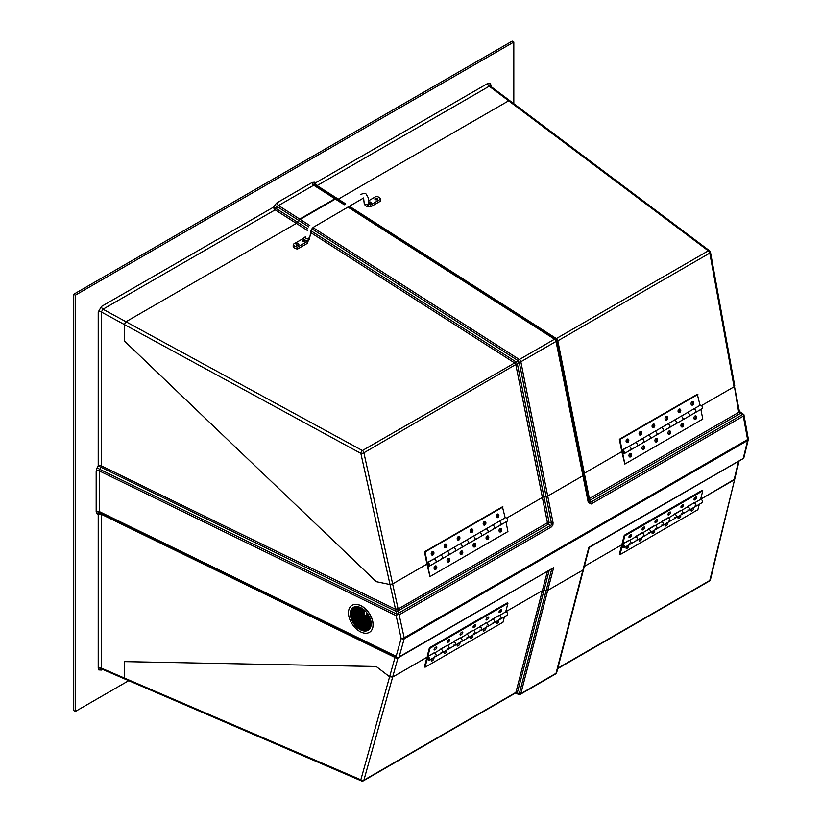 <?xml version="1.0" encoding="UTF-8"?>
<svg xmlns="http://www.w3.org/2000/svg" width="822" height="822" viewBox="0 0 822 822"><rect width="100%" height="100%" fill="white"/><g stroke="black" fill="none" stroke-linecap="round" stroke-linejoin="round"><path stroke-width="1.23" d="M124.913 679.106L124.358 678.027L360.837 779.801A2.302 1.274 -66.7 0 0 361.413 780.9L101.548 668.954A2.302 1.829 141 0 0 98.722 669.899L98.219 668.183A2.302 1.325 180 0 1 101.322 668.111L124.358 678.027L124.358 661.607L376.229 666.519L389.577 676.742L392.639 677.071L426.947 657.261L392.639 677.071L389.577 676.742L376.229 666.519L124.358 661.607L124.358 678.027L124.913 679.106L125.982 678.951M101.548 668.954L101.322 514.264A2.302 1.212 116 0 0 100.89 513.236L396.07 657.148A2.302 2.189 111.1 0 0 396.286 657.251A2.302 2.24 -71.1 0 1 395.988 657.117L395.063 657.251A2.302 1.757 -171 0 0 397.416 657.682M551.757 524.672L552.877 525.207L553.062 522.73A2.302 0.945 168.7 0 1 551.459 523.265L551.757 524.672L550.596 525.381L548.202 524.354L397.951 610.921A2.302 0.904 166.8 0 0 395.988 611.342L360.837 453.374A2.302 0.976 -12.4 0 0 363.899 452.788L392.639 583.918L426.947 564.108L429.978 576.571L427.512 564.262A1.151 0.668 60 0 1 429.002 564.426A1.151 0.668 60 0 1 428.149 565.32L428.046 565.926A1.973 1.141 -120 0 0 428.652 566.245A1.973 1.141 -120 0 0 429.279 566.194A1.973 1.141 -120 0 0 429.505 564.385A1.973 1.141 -120 0 0 427.943 562.721A1.973 1.141 -120 0 0 427.306 562.772A1.973 1.141 -120 0 0 426.947 564.108L392.639 583.918L389.577 584.452L376.229 581.668L389.577 584.452L392.639 583.918L398.012 608.424A2.302 0.976 167.6 0 1 394.961 608.999L101.322 465.838A2.302 1.325 0 0 0 98.219 465.91L98.219 312.072A2.302 1.325 0 0 1 101.322 312L102.997 309.216A2.302 1.325 60 0 1 101.455 306.462L98.219 312.072M490.436 83.618L490.95 85.324A2.302 1.325 0 0 0 490.313 86.033A2.302 1.829 -39 0 1 490.282 85.991L490.282 85.991A2.302 1.829 -39 0 1 490.436 83.618L487.703 83.464A2.302 1.325 -120 0 0 489.234 86.228L490.272 86.269M312.987 227.571L519.36 359.512L554.552 339.188A2.302 1.325 60 0 1 556.032 341.449A2.302 0.945 168.7 0 0 556.72 340.657A2.302 2.281 -70.1 0 0 555.672 339.065L555.908 339.147A2.302 2.281 109.9 0 1 556.956 340.74L583.61 474.952A2.302 0.945 168.7 0 1 582.921 475.733L547.719 496.056A2.302 0.945 168.7 0 1 546.116 496.591L519.237 362.297A2.302 0.945 -11.3 0 0 520.84 361.762L547.719 496.056A2.302 0.945 168.7 0 1 546.116 496.591L543.989 496.93L546.116 496.591L551.459 523.265L549.055 522.237A2.302 0.945 -11.3 0 0 547.452 522.771L542.386 497.464A2.302 0.945 168.7 0 1 543.989 496.93L549.055 522.237L548.202 524.354A2.302 1.325 60 0 1 547.452 522.771L398.105 608.999A2.302 0.801 173.8 0 1 395.063 609.318M310.963 230.776L516.257 362.04L362.41 450.538A2.302 1.141 118.6 0 0 360.837 453.374L124.358 324.546L124.358 340.955L376.229 581.668L124.358 340.955L124.358 324.546L125.982 321.741L362.41 450.538A2.302 1.325 60 0 1 363.899 452.788L517.305 363.632L543.989 496.93A2.302 0.945 168.7 0 0 542.386 497.464L515.877 365.04A2.302 1.325 60 0 0 514.387 362.79L310.613 232.503M506.599 518.127L542.386 497.464L506.599 518.127M739.297 411.082A2.302 1.089 163.2 0 1 739.368 411.236A2.302 1.089 163.2 0 1 738.742 412.336L740.406 413.384L590.145 500.136L590.381 502.406L588.942 501.626L583.641 474.037A2.302 0.945 168.7 0 1 584.329 473.246L621.822 451.607L624.843 464.07L622.388 451.761A1.151 0.668 60 0 1 623.877 451.915A1.151 0.668 60 0 1 623.025 452.809L622.922 453.415A1.973 1.141 -120 0 0 623.518 453.734A1.973 1.141 -120 0 0 624.155 453.682A1.973 1.141 -120 0 0 624.381 451.874A1.973 1.141 -120 0 0 622.819 450.209A1.973 1.141 -120 0 0 622.182 450.261A1.973 1.141 -120 0 0 621.822 451.607L584.329 473.246L589.395 498.553A2.302 0.945 -11.3 0 0 588.706 499.344L583.641 474.037A2.302 0.945 168.7 0 1 584.329 473.246L557.819 340.832L556.956 340.74L583.61 474.952A2.302 0.945 168.7 0 1 582.921 475.733L556.032 341.449L520.84 361.762A2.302 1.325 60 0 0 519.36 359.512A2.302 1.254 122.6 0 0 518.179 360.704A2.302 0.617 55.3 0 0 519.237 362.297L517.305 363.632A2.302 0.617 55.3 0 1 516.257 362.04L518.179 360.704L311.898 228.814M740.221 412.192L743.705 414.843L742.389 414.648L590.381 502.406A2.302 1.325 60 0 1 591.131 503.989L588.254 502.406A2.302 0.945 168.7 0 0 588.942 501.626L588.706 499.344A2.302 1.151 -6 0 0 590.145 500.136A2.302 1.325 -120 0 1 589.395 498.553L738.742 412.336L738.608 411.781A2.302 0.914 169.7 0 0 739.297 410.938L734.252 385.456L734.077 386.792L701.474 405.616L734.077 386.792L709.797 253.084L557.819 340.832A2.302 1.325 60 0 0 556.34 338.572L708.317 250.823A2.302 1.325 60 0 1 709.797 253.084A2.302 0.914 169.7 0 0 710.485 252.241A2.302 2.302 0 0 0 709.612 250.813L509.876 100.746L510.277 101.743M709.612 250.813A2.302 1.356 -53.1 0 0 708.317 250.823L508.654 100.808L338.284 199.171L336.064 198.657L344.983 204.359M344.284 204.76L334.914 198.77L299.722 219.084L309.843 225.557M308.887 226.893L298.571 220.296L296.341 223.379L125.982 321.741L124.358 324.546L101.322 312L101.322 465.838A2.302 1.212 116 0 1 100.89 467.461L99.801 469.331L97.13 467.78L96.174 470.985L96.174 511.623L97.13 513.719A2.302 1.87 -60.2 0 1 99.801 512.62L99.287 511.551L396.153 656.295L401.136 638.406L396.153 615.657L397.314 614.681L395.988 611.342L98.219 465.91L97.13 467.78M509.876 100.746L508.654 100.808L509.876 100.746L490.395 86.105M345.035 204.329L314.888 185.114A2.302 1.87 120.1 0 1 314.477 182.227L315.556 182.854A2.302 1.325 -120 0 0 317.087 185.608L489.234 86.228L508.654 100.808L338.284 199.171L337.143 199.284L314.888 185.114L313.716 185.217L334.914 198.77L336.064 198.657L298.571 220.296L299.722 219.084L278.524 205.531L277.394 206.764L274.692 205.202L273.613 207.072L101.455 306.462M128.633 680.708L75.347 711.472L75.347 295.18L513.812 42.035L513.812 103.706M742.389 458.964L588.84 547.339L582.921 570.078L547.719 590.391A2.302 1.613 -165.4 0 1 546.116 590.658A2.302 1.613 14.6 0 0 547.719 590.391L520.84 693.645L556.032 673.321L582.921 570.078A2.302 1.613 14.6 0 0 583.569 569.276A2.302 1.613 -165.4 0 1 582.921 570.078L547.719 590.391L553.648 567.653L398.29 657.713M556.72 672.262A2.302 1.613 -165.4 0 1 556.689 672.519L583.569 569.276A2.302 1.613 14.6 0 0 583.61 569.009A2.302 1.613 -165.4 0 1 583.569 569.276L589.251 547.462L584.329 566.399L621.822 544.76L584.329 566.399A2.302 1.613 -165.4 0 1 584.329 566.399A2.302 1.613 14.6 0 0 584.319 566.409L557.809 668.214L709.797 580.466L734.734 479.123L700.591 499.283L734.077 479.945L738.588 461.245M549.127 570.622L543.989 590.36L546.116 590.658L543.989 590.36A2.302 1.613 14.6 0 0 542.386 590.617A2.302 1.613 -165.4 0 1 543.989 590.36L517.305 692.843L519.237 693.902A2.302 0.976 118.9 0 1 518.179 694.282L516.257 693.223A2.302 0.976 -61.1 0 0 517.305 692.843L515.877 692.422L542.386 590.617L505.715 611.794L542.386 590.617L547.318 571.67M75.347 711.472L73.723 710.537L73.723 294.245L512.188 41.1L513.812 42.035M73.723 294.245L75.347 295.18M739.297 410.938L740.54 412.408L738.906 410.805M740.54 412.408L740.211 413.322M740.828 412.593L740.406 413.384L742.389 414.648M743.705 414.843L743.335 416.117L591.131 503.989M743.54 414.329L739.636 411.668L743.889 414.586L748.277 438.722A2.302 0.914 169.7 0 1 747.588 439.565L743.335 416.117M589.23 547.473L743.345 458.501L743.889 457.546L743.705 458.275M398.012 608.424L397.951 610.921M552.877 525.207L551.346 526.953A2.302 1.325 -120 0 0 550.596 525.381L398.588 613.14L397.314 614.681M743.335 458.142L747.588 440.51A2.302 1.644 13.6 0 0 748.246 439.667L748.246 439.667A2.302 1.644 13.6 0 0 748.226 439.01M398.588 613.14L397.94 611.106A2.302 0.966 162.2 0 0 396.07 611.64M551.346 526.953L399.153 614.825L398.156 614.342M399.153 614.825L404.188 637.821A2.302 0.976 167.6 0 1 401.136 638.406A2.302 1.593 -164.4 0 0 404.188 638.776L399.153 656.85L553.648 567.653M98.219 668.183L98.219 514.346A2.302 1.325 180 0 1 101.322 514.264L394.961 657.436A2.302 1.593 15.6 0 0 398.012 657.806L363.899 780.17L515.877 692.422A2.302 1.325 -120 0 1 515.456 693.038L363.468 780.777A2.302 1.325 -120 0 0 363.899 780.17A2.302 1.593 15.6 0 1 360.837 779.801L395.063 657.251M102.483 669.457L101.455 670.043A2.302 1.325 60 0 1 101.753 669.139M396.153 615.657L99.287 470.903L99.801 469.331L396.882 614.178M396.07 657.148L398.156 657.775L399.153 656.85M97.13 513.719L98.219 514.346A2.302 1.87 119.8 0 1 100.89 513.236L396.882 657.466L396.153 656.295M348.641 206.63L555.908 339.147L556.34 338.572L349.34 206.23M307.274 230.365L275.144 209.826A2.302 1.325 60 0 1 273.613 207.072L276.315 208.634L277.394 206.764L298.571 220.296L296.341 223.379L125.982 321.741L102.997 309.216L275.144 209.826A2.302 1.254 122.6 0 0 276.315 208.634L307.849 228.793M734.252 385.456L738.608 411.781M553.062 522.73L547.719 496.056L582.921 475.733L588.254 502.406M709.376 581.072A2.302 2.302 0 0 0 710.465 579.623L710.465 579.623A2.302 1.644 -166.4 0 1 709.797 580.466A2.302 1.325 -120 0 1 709.376 581.072L557.696 668.646M555.61 673.937A2.302 2.302 0 0 0 556.689 672.519L556.689 672.519A2.302 1.613 -165.4 0 1 556.032 673.321A2.302 1.325 -120 0 1 555.61 673.937L520.418 694.251A2.302 1.325 -120 0 0 520.84 693.645A2.302 1.613 14.6 0 1 519.237 693.902L551.716 569.132M516.124 693.152L515.589 692.936M360.211 624.217L360.221 629.683A13.645 8.508 -124.4 0 0 360.396 629.775L360.396 629.775A13.645 8.508 -124.4 0 0 360.57 629.868A13.645 8.508 -124.4 0 0 360.745 629.95L360.745 624.473L360.745 629.95A13.645 8.508 -124.4 0 0 360.92 630.032A13.645 8.508 -124.4 0 0 361.094 630.114A13.645 8.508 -124.4 0 0 361.269 630.197A13.645 8.508 -124.4 0 0 361.444 630.269A13.645 8.508 -124.4 0 0 361.629 630.34A13.645 8.508 -124.4 0 0 361.803 630.412A13.645 8.508 -124.4 0 0 361.978 630.474A13.645 8.508 -124.4 0 0 362.153 630.536A13.645 8.508 -124.4 0 0 362.327 630.597A13.645 8.508 -124.4 0 0 362.502 630.649A13.645 8.508 -124.4 0 0 362.677 630.7A13.645 8.508 -124.4 0 0 362.851 630.751A13.645 8.508 -124.4 0 0 363.026 630.793A13.645 8.508 -124.4 0 0 363.201 630.834A13.645 8.508 -124.4 0 0 363.375 630.875A13.645 8.508 -124.4 0 0 363.55 630.906A13.645 8.508 -124.4 0 0 363.725 630.936A13.645 8.508 -124.4 0 0 363.91 630.967A13.645 8.508 -124.4 0 0 364.084 630.988A13.645 8.508 -124.4 0 0 364.259 631.008A13.645 8.508 -124.4 0 0 364.434 631.029A13.645 8.508 -124.4 0 0 364.608 631.039A13.645 8.508 -124.4 0 0 364.783 631.049A13.645 8.508 -124.4 0 0 364.958 631.06A13.645 8.508 -124.4 0 0 365.132 631.06A13.645 8.508 -124.4 0 0 365.307 631.049A13.645 8.508 -124.4 0 0 365.482 631.049A13.645 8.508 -124.4 0 0 365.656 631.029A13.645 8.508 -124.4 0 0 365.831 631.019A13.645 8.508 -124.4 0 0 366.006 630.998A13.645 8.508 -124.4 0 0 366.191 630.967A13.645 8.508 -124.4 0 0 366.365 630.936A13.645 8.508 -124.4 0 0 366.54 630.895A13.645 8.508 -124.4 0 0 366.715 630.854A13.645 8.508 -124.4 0 0 366.889 630.803A13.645 8.508 -124.4 0 0 367.064 630.751A13.645 8.508 -124.4 0 0 367.239 630.69A13.645 8.508 -124.4 0 0 367.413 630.628A13.645 8.508 -124.4 0 0 367.588 630.556A13.645 8.508 -124.4 0 0 367.763 630.474A13.645 8.508 -124.4 0 0 367.937 630.382A13.645 8.508 -124.4 0 0 368.112 630.279A13.645 8.508 -124.4 0 0 368.287 630.176A13.645 8.508 -124.4 0 0 368.441 630.073A13.645 8.508 -124.4 0 0 368.646 629.929A13.645 8.508 -124.4 0 0 368.821 629.796A13.645 8.508 -124.4 0 0 368.996 629.642A13.645 8.508 -124.4 0 0 369.17 629.477A13.645 8.508 -124.4 0 0 369.345 629.303A13.645 8.508 -124.4 0 0 369.52 629.107A13.645 8.508 -124.4 0 0 369.695 628.892A13.645 8.508 -124.4 0 0 369.725 628.851L360.57 624.391L360.766 629.858M360.57 629.868L360.396 624.309L360.591 629.765M360.396 629.775L360.396 624.309L360.046 629.58A13.645 8.508 -124.4 0 0 360.221 629.683L360.416 629.673M360.046 629.58L360.046 624.134L359.872 629.488A13.645 8.508 -124.4 0 0 360.046 629.58L360.242 629.58M359.872 629.488L359.872 624.052L359.697 629.385A13.645 8.508 -124.4 0 0 359.872 629.488L360.067 629.488M359.697 629.385L359.697 623.96L359.522 629.272A13.645 8.508 -124.4 0 0 359.697 629.385L359.892 629.385M359.337 623.785L359.348 629.169A13.645 8.508 -124.4 0 0 359.522 629.272L359.717 629.282M359.522 629.272L359.522 623.877L359.163 629.056A13.645 8.508 -124.4 0 0 359.348 629.169L359.533 629.169M359.163 629.056L359.163 623.703L358.988 628.933A13.645 8.508 -124.4 0 0 359.163 629.056L359.358 629.056M358.988 628.933L358.988 623.621L358.813 628.82A13.645 8.508 -124.4 0 0 358.988 628.933L359.183 628.943M358.813 628.82L358.813 623.538L358.639 628.696A13.645 8.508 -124.4 0 0 358.813 628.82L359.009 628.83M358.639 628.696L358.639 623.446L358.464 628.573A13.645 8.508 -124.4 0 0 358.639 628.696L358.834 628.707M358.464 628.573L358.464 623.364L358.289 628.44A13.645 8.508 -124.4 0 0 358.464 628.573L358.659 628.583M358.104 623.189L358.115 628.306A13.645 8.508 -124.4 0 0 358.289 628.44L358.484 628.46M358.289 628.44L358.289 623.282L357.94 628.172A13.645 8.508 -124.4 0 0 358.115 628.306L358.31 628.327M357.94 628.172L357.94 623.107L357.765 628.029A13.645 8.508 -124.4 0 0 357.94 628.172L358.135 628.193M357.765 628.029L357.765 623.025L357.591 627.885A13.645 8.508 -124.4 0 0 357.765 628.029L357.96 628.059M357.591 627.885L357.591 622.932L357.416 627.741A13.645 8.508 -124.4 0 0 357.591 627.885L357.786 627.916M357.231 622.757L357.241 627.587A13.645 8.508 -124.4 0 0 357.416 627.741L357.611 627.772M357.416 627.741L357.416 622.85L357.067 627.433A13.645 8.508 -124.4 0 0 357.241 627.587L357.436 627.618M357.067 627.433L357.067 622.675L356.882 627.278A13.645 8.508 -124.4 0 0 357.067 627.433L357.251 627.463M356.882 627.278L356.882 622.593L356.707 627.114A13.645 8.508 -124.4 0 0 356.882 627.278L357.077 627.309M356.707 627.114L356.707 622.511L356.532 626.95A13.645 8.508 -124.4 0 0 356.707 627.114L356.902 627.155M356.532 626.95L356.532 622.418L356.358 626.775A13.645 8.508 -124.4 0 0 356.532 626.95L356.727 626.991M356.358 626.775L356.358 622.336L356.183 626.6A13.645 8.508 -124.4 0 0 356.358 626.775L356.553 626.816M356.183 626.6L356.183 622.254L356.008 626.426A13.645 8.508 -124.4 0 0 356.183 626.6L356.378 626.652M356.008 626.426L356.008 622.162L355.834 626.241A13.645 8.508 -124.4 0 0 356.008 626.426L356.203 626.477M355.834 626.241L355.834 622.079L355.659 626.056A13.645 8.508 -124.4 0 0 355.834 626.241L356.029 626.292M355.659 626.056L355.659 621.997L355.484 625.861A13.645 8.508 -124.4 0 0 355.659 626.056L355.854 626.107M355.484 625.861L355.484 621.915L355.31 625.665A13.645 8.508 -124.4 0 0 355.484 625.861L355.679 625.912M355.125 621.74L355.135 625.46A13.645 8.508 -124.4 0 0 355.31 625.665L355.505 625.717M355.31 625.665L355.31 621.822L354.96 625.254A13.645 8.508 -124.4 0 0 355.135 625.46L355.33 625.521M354.96 625.254L354.96 621.658L354.785 625.039A13.645 8.508 -124.4 0 0 354.96 625.254L355.155 625.316M354.785 625.039L354.785 621.566L354.601 624.823A13.645 8.508 -124.4 0 0 354.785 625.039L354.97 625.11M354.601 624.823L354.601 621.483L354.426 624.597A13.645 8.508 -124.4 0 0 354.601 624.823L354.796 624.895M354.426 624.597L354.426 621.401L354.251 624.36A13.645 8.508 -124.4 0 0 354.426 624.597L354.621 624.669M354.251 624.36L354.251 621.309L354.077 624.124A13.645 8.508 -124.4 0 0 354.251 624.36L354.446 624.443M354.077 624.124L354.077 621.227L353.902 623.877A13.645 8.508 -124.4 0 0 354.077 624.124L354.272 624.206M353.902 623.877L353.902 621.144L353.727 623.631A13.645 8.508 -124.4 0 0 353.902 623.877L354.097 623.97M353.727 623.631L353.727 621.052L353.552 623.364A13.645 8.508 -124.4 0 0 353.727 623.631L353.922 623.713M353.552 623.364L353.552 620.97L353.378 623.097A13.645 8.508 -124.4 0 0 353.552 623.364L353.748 623.466M353.378 623.097L353.378 620.887L353.203 622.819A13.645 8.508 -124.4 0 0 353.378 623.097L353.573 623.199M353.018 620.713L353.028 622.531A13.645 8.508 -124.4 0 0 353.203 622.819L353.398 622.922M353.203 622.819L353.203 620.795L352.854 622.233A13.645 8.508 -124.4 0 0 353.028 622.531L353.224 622.644M352.854 622.233L352.854 620.631L352.679 621.925A13.645 8.508 -124.4 0 0 352.854 622.233L353.049 622.357M352.679 621.925L352.679 620.538L352.504 621.607A13.645 8.508 -124.4 0 0 352.679 621.925L352.874 622.048M352.504 621.607L352.504 620.456L352.319 621.268A13.645 8.508 -124.4 0 0 352.504 621.607L352.689 621.74M352.145 620.918L351.97 620.548A13.645 8.508 -124.4 0 0 352.145 620.918L352.34 621.072M351.97 620.548L351.775 620.096A13.645 8.508 -124.4 0 0 351.795 620.158A13.645 8.508 -124.4 0 0 351.97 620.548L352.165 620.713M369.869 628.655L369.869 623.353L369.818 628.717A13.645 8.508 -124.4 0 0 369.869 628.645A13.645 8.508 -124.4 0 0 370.044 628.378A13.645 8.508 -124.4 0 0 370.219 628.07A13.645 8.508 -124.4 0 0 370.393 627.731A13.645 8.508 -124.4 0 0 370.568 627.32A13.645 8.508 -124.4 0 0 370.753 626.826A13.645 8.508 -124.4 0 0 370.928 626.179A13.645 8.508 -124.4 0 0 371.102 625.152A13.645 8.508 -124.4 0 0 371.164 623.99L351.446 614.373L351.641 619.511M351.271 618.832L351.271 614.291L351.097 618.319A13.645 8.508 -124.4 0 0 351.271 618.832A13.645 8.508 -124.4 0 0 351.446 619.305L351.271 614.291L351.467 619.058M350.912 614.116L350.922 617.733A13.645 8.508 -124.4 0 0 351.097 618.319L351.292 618.576M351.097 618.319L351.097 614.198L350.747 617.075A13.645 8.508 -124.4 0 0 350.922 617.733L351.117 618.031M350.747 617.075L350.747 614.034L350.573 616.253A13.645 8.508 -124.4 0 0 350.747 617.075L350.943 617.425M350.573 616.253L350.398 615.051A13.645 8.508 -124.4 0 0 350.573 616.253L350.768 616.706M350.398 615.051L350.326 613.829A13.645 8.508 -124.4 0 0 350.398 615.051L350.593 615.791M350.593 611.722L350.573 611.445A13.645 8.508 -124.4 0 0 350.398 612.472A13.645 8.508 -124.4 0 0 350.326 613.633L350.562 613.664M350.768 610.972L350.922 613.931L350.922 610.304A13.645 8.508 -124.4 0 0 350.747 610.808L350.912 613.839M350.943 610.427L350.747 610.808A13.645 8.508 -124.4 0 0 350.573 611.445M351.117 609.996L350.922 613.931L351.097 609.903A13.645 8.508 -124.4 0 0 350.922 610.304M351.292 609.626L351.446 614.096M352.145 608.321L352.145 608.342A13.645 8.508 -124.4 0 0 351.97 608.527A13.645 8.508 -124.4 0 0 351.795 608.742L352.145 608.342L352.319 609.04L352.145 608.321A13.645 8.508 -124.4 0 1 352.319 608.146L352.319 608.157M352.515 607.982L352.504 609.133L352.494 607.992A13.645 8.508 -124.4 0 0 352.319 608.146M352.874 607.684L352.679 609.215L352.669 607.838A13.645 8.508 -124.4 0 0 352.504 607.982M352.854 607.694L352.844 607.705A13.645 8.508 -124.4 0 0 352.679 607.828L353.028 609.39L352.854 607.694A13.645 8.508 -124.4 0 1 353.028 607.571A13.645 8.508 -124.4 0 0 353.028 607.571L353.203 609.472L353.028 607.571A13.645 8.508 -124.4 0 1 353.203 607.448L353.378 609.554L353.368 607.345A13.645 8.508 -124.4 0 0 353.203 607.448M369.674 617.425L369.725 617.528A13.645 8.508 -124.4 0 0 369.695 617.466A13.645 8.508 -124.4 0 0 369.52 617.075A13.645 8.508 -124.4 0 0 369.345 616.706A13.645 8.508 -124.4 0 0 369.17 616.356A13.645 8.508 -124.4 0 0 368.996 616.027A13.645 8.508 -124.4 0 0 368.821 615.699A13.645 8.508 -124.4 0 0 368.646 615.39A13.645 8.508 -124.4 0 0 368.472 615.092A13.645 8.508 -124.4 0 0 368.287 614.805A13.645 8.508 -124.4 0 0 368.112 614.527A13.645 8.508 -124.4 0 0 367.937 614.26A13.645 8.508 -124.4 0 0 367.763 614.003A13.645 8.508 -124.4 0 0 367.588 613.746A13.645 8.508 -124.4 0 0 367.413 613.5A13.645 8.508 -124.4 0 0 367.239 613.263A13.645 8.508 -124.4 0 0 367.064 613.037A13.645 8.508 -124.4 0 0 366.889 612.811A13.645 8.508 -124.4 0 0 366.715 612.585A13.645 8.508 -124.4 0 0 366.54 612.38A13.645 8.508 -124.4 0 0 366.365 612.164A13.645 8.508 -124.4 0 0 366.191 611.969A13.645 8.508 -124.4 0 0 366.006 611.763A13.645 8.508 -124.4 0 0 365.831 611.578A13.645 8.508 -124.4 0 0 365.656 611.383A13.645 8.508 -124.4 0 0 365.482 611.198A13.645 8.508 -124.4 0 0 365.307 611.023A13.645 8.508 -124.4 0 0 365.132 610.849A13.645 8.508 -124.4 0 0 364.958 610.674A13.645 8.508 -124.4 0 0 364.783 610.51A13.645 8.508 -124.4 0 0 364.608 610.345A13.645 8.508 -124.4 0 0 364.434 610.191A13.645 8.508 -124.4 0 0 364.259 610.037A13.645 8.508 -124.4 0 0 364.084 609.883A13.645 8.508 -124.4 0 0 363.91 609.739A13.645 8.508 -124.4 0 0 363.725 609.595A13.645 8.508 -124.4 0 0 363.55 609.451A13.645 8.508 -124.4 0 0 363.375 609.318A13.645 8.508 -124.4 0 0 363.201 609.184A13.645 8.508 -124.4 0 0 363.026 609.061A13.645 8.508 -124.4 0 0 362.851 608.927A13.645 8.508 -124.4 0 0 362.677 608.804A13.645 8.508 -124.4 0 0 362.502 608.691A13.645 8.508 -124.4 0 0 362.327 608.578A13.645 8.508 -124.4 0 0 362.153 608.465A13.645 8.508 -124.4 0 0 361.978 608.352A13.645 8.508 -124.4 0 0 361.803 608.249A13.645 8.508 -124.4 0 0 361.629 608.146A13.645 8.508 -124.4 0 0 361.444 608.044A13.645 8.508 -124.4 0 0 361.269 607.941A13.645 8.508 -124.4 0 0 361.094 607.848A13.645 8.508 -124.4 0 0 360.92 607.766A13.645 8.508 -124.4 0 0 360.745 607.674A13.645 8.508 -124.4 0 0 360.57 607.592A13.645 8.508 -124.4 0 0 360.396 607.509A13.645 8.508 -124.4 0 0 360.221 607.437A13.645 8.508 -124.4 0 0 360.046 607.355A13.645 8.508 -124.4 0 0 359.872 607.283A13.645 8.508 -124.4 0 0 359.697 607.222A13.645 8.508 -124.4 0 0 359.522 607.15A13.645 8.508 -124.4 0 0 359.348 607.088A13.645 8.508 -124.4 0 0 359.163 607.037A13.645 8.508 -124.4 0 0 358.988 606.975A13.645 8.508 -124.4 0 0 358.813 606.924A13.645 8.508 -124.4 0 0 358.639 606.883A13.645 8.508 -124.4 0 0 358.464 606.831A13.645 8.508 -124.4 0 0 358.289 606.79A13.645 8.508 -124.4 0 0 358.115 606.749A13.645 8.508 -124.4 0 0 357.94 606.718A13.645 8.508 -124.4 0 0 357.765 606.687A13.645 8.508 -124.4 0 0 357.591 606.657A13.645 8.508 -124.4 0 0 357.416 606.636A13.645 8.508 -124.4 0 0 357.241 606.615A13.645 8.508 -124.4 0 0 357.067 606.595A13.645 8.508 -124.4 0 0 356.882 606.585A13.645 8.508 -124.4 0 0 356.707 606.574A13.645 8.508 -124.4 0 0 356.532 606.574A13.645 8.508 -124.4 0 0 356.358 606.574A13.645 8.508 -124.4 0 0 356.183 606.574A13.645 8.508 -124.4 0 0 356.008 606.585A13.645 8.508 -124.4 0 0 355.834 606.595A13.645 8.508 -124.4 0 0 355.659 606.615A13.645 8.508 -124.4 0 0 355.484 606.636A13.645 8.508 -124.4 0 0 355.31 606.657A13.645 8.508 -124.4 0 0 355.135 606.687A13.645 8.508 -124.4 0 0 354.96 606.728A13.645 8.508 -124.4 0 0 354.785 606.77A13.645 8.508 -124.4 0 0 354.601 606.821A13.645 8.508 -124.4 0 0 354.426 606.872A13.645 8.508 -124.4 0 0 354.251 606.934A13.645 8.508 -124.4 0 0 354.077 607.006A13.645 8.508 -124.4 0 0 353.902 607.078A13.645 8.508 -124.4 0 0 353.727 607.16A13.645 8.508 -124.4 0 0 353.552 607.242A13.645 8.508 -124.4 0 0 353.378 607.345L353.378 609.554L353.727 607.16L353.902 609.811L353.902 607.078L354.077 609.903L354.077 607.006L354.251 609.986L354.251 606.934L354.426 610.068L354.426 606.872L354.601 610.16L354.601 606.821L354.785 610.243L354.775 606.77L354.96 610.325L354.95 606.728L355.135 610.417L355.125 606.698M351.446 619.305A13.645 8.508 -124.4 0 0 351.621 619.747L351.621 614.455L351.621 619.747A13.645 8.508 -124.4 0 0 351.672 619.86L352.145 614.712L352.319 620.178L352.319 614.794L352.854 620.435L352.844 615.051L353.028 620.528L353.018 615.144M371.164 623.764L371.164 623.806A13.645 8.508 -124.4 0 0 371.102 622.573A13.645 8.508 -124.4 0 0 370.928 621.37A13.645 8.508 -124.4 0 0 370.753 620.559A13.645 8.508 -124.4 0 0 370.568 619.891A13.645 8.508 -124.4 0 0 370.393 619.315A13.645 8.508 -124.4 0 0 370.219 618.791A13.645 8.508 -124.4 0 0 370.044 618.319A13.645 8.508 -124.4 0 0 369.869 617.877A13.645 8.508 -124.4 0 0 369.818 617.764L351.672 608.917A13.645 8.508 -124.4 0 0 351.621 608.979L351.621 609.01A13.645 8.508 -124.4 0 0 351.446 609.246A13.645 8.508 -124.4 0 0 351.271 609.554A13.645 8.508 -124.4 0 0 351.097 609.903M360.745 631.943A16.08 10.028 -124.4 0 0 369.818 632.087A16.08 10.028 -124.4 0 0 371.986 618.997A16.08 10.028 -124.4 0 0 360.745 605.691A16.08 10.028 -124.4 0 0 351.672 605.547A16.08 10.028 -124.4 0 0 349.514 618.637A16.08 10.028 -124.4 0 0 360.745 631.943M369.859 632.056A16.08 10.028 -124.4 0 0 369.91 632.026A16.08 10.028 -124.4 0 0 372.068 618.935A16.08 10.028 -124.4 0 0 360.837 605.629A16.08 10.028 -124.4 0 0 351.765 605.485A16.08 10.028 -124.4 0 0 351.713 605.516M371.092 623.672L371.092 622.511M370.917 623.59L370.917 621.34M370.743 623.497L370.743 620.528M370.393 623.333L370.393 619.295M370.219 623.24L370.219 618.781M369.684 622.994L369.684 617.702L369.695 623.086M369.684 628.563L369.684 623.271L369.695 628.655M369.51 622.901L369.51 617.61M369.51 628.47L369.51 623.179M369.335 622.819L369.335 617.528L369.345 622.912M369.335 628.388L369.335 623.097L369.345 628.481M369.16 622.737L369.16 617.445L369.17 622.829M369.16 628.306L369.16 623.014L369.17 628.398M368.986 628.214L368.986 622.922L368.996 628.306M368.811 622.562L368.811 617.271L368.821 622.655M368.811 628.131L368.811 622.84L368.821 628.224M368.636 622.48L368.636 617.188M368.636 616.911L368.636 615.38M368.636 628.049L368.636 622.757M368.462 616.819L368.462 615.082M368.462 627.957L368.462 622.665L368.472 628.049M368.112 616.654L368.112 614.517M367.403 621.874L367.403 616.582M367.403 616.305L367.403 613.5M367.403 627.443L367.403 622.151M367.228 621.792L367.228 616.5L367.239 621.884M367.228 627.361L367.228 622.069L367.239 627.453M367.054 621.709L367.054 616.418L367.064 621.802M367.054 616.14L367.054 613.027M367.054 627.278L367.054 621.987L367.064 627.371M366.879 627.186L366.879 621.894L366.889 627.278M366.704 621.535L366.704 616.243L366.715 621.627M366.704 627.104L366.704 621.812L366.715 627.196M366.53 621.453L366.53 616.161M366.53 615.884L366.53 612.369M366.53 627.022L366.53 621.73M366.355 626.929L366.355 621.638L366.365 627.022M366.18 621.278L366.18 615.986L366.191 621.37M366.18 626.847L366.18 621.555L366.191 626.939M365.122 620.764L365.122 615.473L365.132 620.857M365.122 626.333L365.122 621.042L365.132 626.426M364.947 620.682L364.947 615.39L364.958 620.774M364.947 626.251L364.947 620.959L364.958 626.343M364.773 620.589L364.773 615.298L364.783 620.692M364.773 626.159L364.773 620.867L364.783 626.261M364.598 620.507L364.598 615.216L364.608 620.6M364.598 626.076L364.598 620.785L364.608 626.169M364.423 620.425L364.423 615.133M364.423 614.856L364.423 610.181M364.423 625.994L364.423 620.702M364.249 620.333L364.249 615.041L364.259 620.435M364.249 625.902L364.249 620.62L364.259 626.004M364.074 620.25L364.074 614.959L364.084 620.343M364.074 614.681L364.074 609.883L364.084 614.774M364.074 625.819L364.074 620.528L364.084 625.912M363.899 620.168L363.899 614.877L363.91 620.261M363.899 614.599L363.899 609.729L363.91 614.692M363.899 625.737L363.899 620.446L363.91 625.83M363.026 625.306L363.026 620.014M362.841 619.654L362.841 614.363L362.851 619.747M362.841 614.085L362.841 608.927L362.851 614.178M362.841 625.223L362.841 619.932L362.851 625.316M362.666 619.562L362.666 614.281L362.677 619.665M362.666 613.993L362.666 608.804L362.677 614.096M362.666 625.131L362.666 619.85L362.677 625.234M362.492 619.48L362.492 614.188L362.502 619.572M362.492 613.911L362.492 608.681L362.502 614.003M362.492 625.049L362.492 619.757M362.317 619.398L362.317 614.106M362.317 613.829L362.317 608.568M362.317 624.967L362.317 619.675M362.142 619.305L362.142 614.024L362.153 619.408M362.142 613.736L362.142 608.455M362.142 624.884L362.142 619.593L362.153 624.977M361.968 619.223L361.968 613.931L361.978 619.315M361.968 613.654L361.968 608.352L361.978 613.746M361.968 624.792L361.968 619.5M361.793 619.141L361.793 613.849L361.803 619.233M361.793 613.572L361.793 608.239L361.803 613.664M361.793 624.71L361.793 619.418L361.803 624.802M361.618 619.058L361.618 613.767L361.629 619.151M361.618 613.479L361.618 608.136L361.629 613.582M361.618 624.628L361.618 619.336L361.629 624.72M361.444 624.535L361.444 619.243M351.621 614.178L351.97 609.061L352.145 614.527L352.145 609.143L352.504 614.702L352.494 609.318L352.679 614.784L352.669 609.4L352.854 614.866L352.844 609.482M351.97 614.353L351.795 608.968M351.97 619.922L351.795 614.537L351.795 619.922M352.145 620.004L351.97 614.63L351.97 620.014M352.494 614.609L352.319 609.225M352.669 620.261L352.494 614.887L352.504 620.271M353.018 614.866L353.018 609.575M353.193 614.948L353.368 609.739M353.193 620.518L353.368 615.308L353.727 620.867L353.727 615.483L353.902 620.949L353.902 615.565L354.251 621.124L354.251 615.74L354.426 621.206L354.426 615.822L354.785 621.381L354.775 615.997L354.96 621.463L354.95 616.079L355.135 621.555L355.125 616.171M353.542 615.123L353.902 609.996M353.727 620.774L353.542 615.401L353.552 620.785M354.077 615.37L354.426 610.253M354.251 621.031L354.077 615.657L354.077 621.042M354.601 615.627L354.95 610.51L355.135 615.986L355.125 610.602M354.775 621.288L354.601 615.914L354.601 621.298M355.299 615.976L355.649 610.859L355.834 616.325L355.823 610.941L356.008 616.408L356.008 611.023L356.183 616.5L356.183 611.106L356.358 616.582L356.358 611.198L356.532 616.664L356.532 611.28L356.707 616.757L356.707 611.363L356.882 616.839L356.882 611.455L357.067 616.921L357.056 611.537L357.241 617.003L357.231 611.619M355.299 610.407L355.649 606.615L355.834 610.756L355.823 606.595L356.008 610.838L356.008 606.585L356.183 610.931L356.183 606.574L356.358 611.013L356.358 606.574L356.532 611.095L356.532 606.574L356.882 611.27L356.882 606.585L357.067 611.352L357.056 606.595L357.241 611.434L357.231 606.615M355.299 621.545L355.474 616.336L355.834 621.894L355.823 616.51L356.008 621.977L356.008 616.592L356.358 622.151L356.358 616.767L356.532 622.233L356.532 616.849L356.882 622.408L356.882 617.024L357.067 622.49L357.056 617.106L357.241 622.583L357.231 617.188M355.823 621.802L355.649 616.428L355.659 621.812M356.358 622.059L356.183 616.685L356.183 622.069M356.882 611.178L356.707 606.574L356.707 611.178M356.882 622.316L356.707 616.932M357.406 617.003L357.755 611.876L357.94 617.353L357.93 611.969L358.115 617.435L358.104 612.051M357.406 611.434L357.58 606.657L357.94 611.784L357.93 606.718L358.115 611.866L358.104 606.749M357.406 622.573L357.58 617.363L357.94 622.922L357.93 617.538L358.115 623.004L358.104 617.62M357.93 611.691L357.755 606.687L357.765 611.691M357.93 622.829L357.755 617.445M358.289 617.425L358.639 612.308L358.813 617.774L358.813 612.39L358.988 617.867L358.988 612.482L359.163 617.949L359.163 612.565L359.348 618.031L359.337 612.647M358.289 611.856L358.639 606.872L358.988 612.298L358.988 606.975L359.163 612.38L359.163 607.026L359.348 612.462L359.337 607.088M358.289 622.994L358.639 617.877L358.988 623.436L358.988 618.052L359.163 623.518L359.163 618.134L359.348 623.6L359.337 618.216M358.464 611.948L358.289 606.79L358.289 611.948M358.464 623.086L358.289 617.702M358.988 612.205L358.813 606.924L358.813 612.205M358.988 623.343L358.813 617.959M359.512 618.031L359.861 612.904L360.046 618.38L360.036 612.996L360.221 618.463L360.211 613.078M359.512 612.462L359.687 607.211L360.046 612.811L360.036 607.355L360.221 612.893L360.211 607.427M359.512 623.6L359.687 618.391L360.046 623.949L360.036 618.565L360.221 624.032L360.211 618.647M360.036 612.719L359.861 607.283L359.872 612.719M360.036 623.857L359.861 618.473M360.385 618.452L360.745 613.335L360.92 618.802L360.92 613.418L360.92 618.802M360.385 612.883L360.745 607.674L360.92 613.233L360.92 607.756L360.92 613.233M360.385 624.021L360.745 618.904L360.92 624.371L360.92 618.987M360.57 612.976L360.385 607.509L360.396 612.976M360.57 624.114L360.385 618.73M368.462 628.234L368.462 630.063A13.645 8.508 -124.4 0 0 368.472 630.063L368.112 628.07L368.112 630.279M367.763 630.474L367.763 627.895L368.133 630.258M367.403 627.72L367.783 630.443M367.239 630.69L367.239 627.638L367.434 630.597M366.879 627.463L367.259 630.659M366.53 627.299L366.91 630.762M366.355 627.207L366.55 630.854M366.006 630.998L366.006 627.042L366.376 630.885M365.831 626.95L366.026 630.947M365.656 631.029L365.656 626.867L365.852 630.957M365.482 631.049L365.482 626.785L365.677 630.977M365.307 626.693L365.502 630.988M365.132 631.06L365.132 626.611L365.328 630.998M364.958 631.06L364.958 626.528L365.153 630.998M364.783 631.049L364.783 626.446L364.978 630.998M364.608 631.039L364.608 626.354L364.804 630.988M364.423 626.272L364.629 630.977M364.259 631.008L364.259 626.189L364.454 630.967M364.084 630.988L364.084 626.097L364.269 630.947M363.91 630.967L363.91 626.015L364.095 630.926M363.725 630.936L363.725 625.932L363.92 630.895M363.55 630.906L363.55 625.85L363.745 630.864M363.375 630.875L363.375 625.758L363.571 630.834M363.026 630.793L363.026 625.593L363.396 630.803M362.851 630.751L362.851 625.501L363.047 630.721M362.677 630.7L362.677 625.419L362.872 630.669M362.502 630.649L362.502 625.337L362.697 630.618M362.317 625.244L362.523 630.566M362.153 630.536L362.153 625.162L362.348 630.505M361.978 630.474L361.978 625.08L362.173 630.453M361.803 630.412L361.803 624.987L361.988 630.392M361.629 630.34L361.629 624.905L361.814 630.32M361.444 630.269L361.444 624.823L361.639 630.248M361.269 630.197L361.269 624.73L361.464 630.176M361.094 630.114L361.094 624.648L361.29 630.104M360.92 630.032L360.92 624.566L361.115 630.022M360.396 618.74L360.396 624.114M360.221 624.217L360.221 629.683M360.221 618.647L360.221 624.032M360.221 607.437L360.221 612.893M360.221 613.078L360.221 618.463M359.872 618.483L359.872 623.857M359.348 623.795L359.348 629.169M359.348 618.226L359.348 623.6M359.348 607.088L359.348 612.462M359.348 612.657L359.348 618.031M358.813 617.969L358.813 623.343M358.289 617.712L358.289 623.086M358.115 623.189L358.115 628.306M358.115 617.62L358.115 623.004M358.115 606.749L358.115 611.866M358.115 612.051L358.115 617.435M357.765 617.456L357.765 622.829M357.241 622.768L357.241 627.587M357.241 617.199L357.241 622.583M357.241 606.615L357.241 611.434M357.241 611.63L357.241 617.003M356.707 616.942L356.707 622.326M355.135 621.74L355.135 625.46M355.135 616.171L355.135 621.555M355.135 606.687L355.135 610.417M355.135 610.602L355.135 615.986M354.426 610.263L354.426 615.637M353.902 610.006L353.902 615.38M353.378 609.749L353.378 615.123M353.028 620.713L353.028 622.531M353.028 615.144L353.028 620.528M353.028 609.575L353.028 614.959M352.854 609.492L352.854 614.866M352.319 609.236L352.319 614.609M351.795 608.979L351.795 614.353M351.446 609.246L351.446 614.188M351.271 609.554L351.271 614.096M350.922 614.116L350.922 617.733M350.747 610.808L350.747 613.839M350.398 612.472L350.398 613.674M360.92 618.997L360.92 624.371M361.444 619.254L361.444 624.628M361.978 619.511L361.978 624.884M362.153 608.465L362.153 613.839M362.327 625.244L362.327 630.597M362.327 608.578L362.327 613.921M362.327 619.675L362.327 625.059M362.327 614.106L362.327 619.49M362.502 619.767L362.502 625.141M363.026 620.024L363.026 625.398M364.434 626.272L364.434 631.029M364.434 610.191L364.434 614.948M364.434 620.702L364.434 626.087M364.434 615.133L364.434 620.518M365.307 626.703L365.307 631.049M365.831 626.96L365.831 631.019M366.191 630.967L366.191 627.124L366.18 630.947M366.365 627.217L366.365 630.936M366.54 627.299L366.54 630.895M366.54 612.38L366.54 615.976M366.54 621.73L366.54 627.114M366.54 616.161L366.54 621.545M366.704 627.381L366.704 630.844L366.715 627.381M366.889 627.474L366.889 630.803M367.054 627.556L367.054 630.741L367.064 627.556M367.064 613.037L367.064 616.233M367.413 627.731L367.413 630.628M367.413 613.5L367.413 616.397M367.413 622.162L367.413 627.535M367.413 616.592L367.413 621.966M368.112 614.527L368.112 616.747M368.287 628.152L368.287 630.176L368.287 628.152M368.472 628.244L368.472 630.063M368.472 615.092L368.472 616.911M368.636 628.327L368.636 629.94M368.646 628.327L368.646 629.929M368.646 615.39L368.646 617.003M368.646 622.757L368.646 628.142M368.646 617.188L368.646 622.573M368.811 628.409L368.811 629.796L368.821 628.409M368.986 628.491L368.986 629.652L368.996 628.501M369.16 628.583L369.16 629.488L369.17 628.583M369.335 628.666L369.335 629.303L369.345 628.666M369.52 623.189L369.52 628.563M369.52 617.62L369.52 622.994M370.219 623.528L370.219 628.08L370.219 623.528M370.219 618.791L370.219 623.343M370.393 623.61L370.393 627.741L370.393 623.61M370.393 619.315L370.393 623.425M370.743 623.785L370.743 626.847M370.753 623.785L370.753 626.826M370.753 620.559L370.753 623.6M370.928 626.179L370.928 623.867L370.917 626.2M370.928 621.37L370.928 623.682M371.102 622.573L371.102 623.764M692.73 404.989A1.87 1.315 -74.6 0 1 691.055 403.931A1.87 1.315 -74.6 0 1 691.559 402.112A1.87 1.315 -74.6 0 1 692.062 401.66A1.87 1.315 -74.6 0 1 693.717 402.564A1.87 1.315 -74.6 0 1 692.73 404.989M691.035 403.705A1.151 0.812 105.4 0 0 692.648 402.698A1.151 0.812 105.4 0 0 691.425 402.297M679.743 412.49A1.87 1.315 -74.6 0 1 678.068 411.432A1.87 1.315 -74.6 0 1 678.561 409.613A1.87 1.315 -74.6 0 1 679.075 409.161A1.87 1.315 -74.6 0 1 680.729 410.065A1.87 1.315 -74.6 0 1 679.743 412.49M678.047 411.206A1.151 0.812 105.4 0 0 679.65 410.199A1.151 0.812 105.4 0 0 678.438 409.798M666.755 419.991A1.87 1.315 -74.6 0 1 665.07 418.932A1.87 1.315 -74.6 0 1 665.573 417.114A1.87 1.315 -74.6 0 1 666.087 416.662A1.87 1.315 -74.6 0 1 667.741 417.566A1.87 1.315 -74.6 0 1 666.755 419.991M665.06 418.706A1.151 0.812 105.4 0 0 666.663 417.699A1.151 0.812 105.4 0 0 665.44 417.299M653.757 427.491A1.87 1.315 -74.6 0 1 652.082 426.433A1.87 1.315 -74.6 0 1 652.586 424.614A1.87 1.315 -74.6 0 1 653.089 424.162A1.87 1.315 -74.6 0 1 654.744 425.066A1.87 1.315 -74.6 0 1 653.757 427.491M652.062 426.207A1.151 0.812 105.4 0 0 653.675 425.2A1.151 0.812 105.4 0 0 652.452 424.799M640.77 434.992A1.87 1.315 -74.6 0 1 639.084 433.934A1.87 1.315 -74.6 0 1 639.588 432.115A1.87 1.315 -74.6 0 1 640.102 431.663A1.87 1.315 -74.6 0 1 641.756 432.567A1.87 1.315 -74.6 0 1 640.77 434.992M639.074 433.708A1.151 0.812 105.4 0 0 640.677 432.701A1.151 0.812 105.4 0 0 639.465 432.3M627.772 442.493A1.87 1.315 -74.6 0 1 626.097 441.435A1.87 1.315 -74.6 0 1 626.6 439.616A1.87 1.315 -74.6 0 1 627.104 439.164A1.87 1.315 -74.6 0 1 628.758 440.068A1.87 1.315 -74.6 0 1 627.772 442.493M626.076 441.209A1.151 0.812 105.4 0 0 627.689 440.202A1.151 0.812 105.4 0 0 626.467 439.801M636.516 446.233A1.973 1.141 -120 0 0 637.153 446.182A1.973 1.141 -120 0 0 637.369 444.373A1.973 1.141 -120 0 0 635.807 442.709A1.973 1.141 -120 0 0 635.272 442.719L628.779 446.469A1.973 1.141 60 0 1 629.313 446.459A1.973 1.141 60 0 1 630.875 448.124A1.973 1.141 60 0 1 630.649 449.932A1.973 1.141 60 0 1 630.022 449.983M649.503 438.732A1.973 1.141 -120 0 0 650.14 438.681A1.973 1.141 -120 0 0 650.366 436.872A1.973 1.141 -120 0 0 648.805 435.208A1.973 1.141 -120 0 0 648.26 435.218L641.766 438.969A1.973 1.141 60 0 1 642.301 438.958A1.973 1.141 60 0 1 643.873 440.623A1.973 1.141 60 0 1 643.647 442.431A1.973 1.141 60 0 1 643.01 442.483M662.501 431.231A1.973 1.141 -120 0 0 663.128 431.18A1.973 1.141 -120 0 0 663.354 429.372A1.973 1.141 -120 0 0 661.792 427.707A1.973 1.141 -120 0 0 661.258 427.717L654.754 431.468A1.973 1.141 60 0 1 655.298 431.458A1.973 1.141 60 0 1 656.86 433.122A1.973 1.141 60 0 1 656.634 434.93A1.973 1.141 60 0 1 655.997 434.982M675.489 423.731A1.973 1.141 -120 0 0 676.126 423.679A1.973 1.141 -120 0 0 676.352 421.871A1.973 1.141 -120 0 0 674.78 420.206A1.973 1.141 -120 0 0 674.246 420.217L667.752 423.967A1.973 1.141 60 0 1 668.286 423.957A1.973 1.141 60 0 1 669.848 425.621A1.973 1.141 60 0 1 669.632 427.43A1.973 1.141 60 0 1 668.995 427.481M688.476 416.23A1.973 1.141 -120 0 0 689.113 416.179A1.973 1.141 -120 0 0 689.339 414.37A1.973 1.141 -120 0 0 687.778 412.706A1.973 1.141 -120 0 0 687.233 412.716L680.739 416.466A1.973 1.141 60 0 1 681.274 416.456A1.973 1.141 60 0 1 682.846 418.121A1.973 1.141 60 0 1 682.62 419.929A1.973 1.141 60 0 1 681.983 419.98M695.607 412.428L689.113 416.179A1.973 1.141 -120 0 0 689.339 414.37A1.973 1.141 -120 0 0 687.778 412.706A1.973 1.141 -120 0 0 687.141 412.757L693.634 409.007A1.973 1.141 -120 0 1 694.271 408.955A1.973 1.141 60 0 1 695.833 410.62A1.973 1.141 60 0 1 695.607 412.428A1.973 1.141 -120 0 0 695.833 410.62A1.973 1.141 -120 0 0 694.271 408.955A1.973 1.141 60 0 0 693.727 408.966L700.231 405.215A1.973 1.141 60 0 1 700.765 405.205A1.973 1.141 60 0 1 702.327 406.869A1.973 1.141 60 0 1 702.111 408.678L695.607 412.428A1.973 1.141 60 0 1 694.98 412.49M687.141 412.757A1.973 1.141 -120 0 0 687.058 412.819L693.552 409.058M697.868 394.447L619.922 439.451L622.028 449.994L621.463 449.84L619.356 439.297L697.303 394.293L700.046 405.318M622.028 449.994L628.594 446.562M689.113 416.179L637.153 446.182A1.973 1.141 -120 0 0 637.369 444.373A1.973 1.141 -120 0 0 635.807 442.709A1.973 1.141 -120 0 0 635.17 442.76A1.973 1.141 -120 0 0 635.087 442.822L641.581 439.061M650.14 438.681A1.973 1.141 -120 0 0 650.366 436.872A1.973 1.141 -120 0 0 648.805 435.208A1.973 1.141 -120 0 0 648.168 435.259A1.973 1.141 -120 0 0 648.075 435.321L654.569 431.56M663.128 431.18A1.973 1.141 -120 0 0 663.354 429.372A1.973 1.141 -120 0 0 661.792 427.707A1.973 1.141 -120 0 0 661.155 427.759A1.973 1.141 -120 0 0 661.073 427.82L667.567 424.06M676.126 423.679A1.973 1.141 -120 0 0 676.352 421.871A1.973 1.141 -120 0 0 674.78 420.206A1.973 1.141 -120 0 0 674.153 420.258A1.973 1.141 -120 0 0 674.061 420.319L680.554 416.559M619.356 439.297L619.922 439.451M623.816 452.912A1.151 0.668 60 0 1 623.333 452.819A0.914 0.534 -120 0 0 623.004 451.155A0.914 0.534 -120 0 0 623.333 452.799A1.151 0.668 60 0 1 623.251 452.768M622.521 451.514A1.151 0.668 60 0 1 622.686 450.939M682.62 426.854A1.87 1.315 105.4 0 0 683.606 424.419A1.87 1.315 105.4 0 0 681.952 423.515A1.87 1.315 105.4 0 0 681.438 423.977A1.87 1.315 105.4 0 0 680.935 425.796A1.87 1.315 105.4 0 0 682.62 426.854M681.315 424.162A1.151 0.812 -74.6 0 1 681.921 426.053A1.151 0.812 -74.6 0 1 680.924 425.57M669.622 434.355A1.87 1.315 105.4 0 0 670.608 431.92A1.87 1.315 105.4 0 0 668.954 431.016A1.87 1.315 105.4 0 0 668.45 431.478A1.87 1.315 105.4 0 0 667.947 433.297A1.87 1.315 105.4 0 0 669.622 434.355M668.317 431.663A1.151 0.812 -74.6 0 1 668.933 433.554A1.151 0.812 -74.6 0 1 667.926 433.071M656.634 441.856A1.87 1.315 105.4 0 0 657.621 439.421A1.87 1.315 105.4 0 0 655.966 438.516A1.87 1.315 105.4 0 0 655.453 438.979A1.87 1.315 105.4 0 0 654.959 440.798A1.87 1.315 105.4 0 0 656.634 441.856M655.329 439.164A1.151 0.812 -74.6 0 1 655.935 441.054A1.151 0.812 -74.6 0 1 654.939 440.571M643.647 449.357A1.87 1.315 105.4 0 0 644.633 446.921A1.87 1.315 105.4 0 0 642.979 446.017A1.87 1.315 105.4 0 0 642.465 446.48A1.87 1.315 105.4 0 0 641.961 448.298A1.87 1.315 105.4 0 0 643.647 449.357M642.331 446.654A1.151 0.812 -74.6 0 1 642.948 448.555A1.151 0.812 -74.6 0 1 641.951 448.072M630.649 456.857A1.87 1.315 105.4 0 0 631.635 454.422A1.87 1.315 105.4 0 0 629.981 453.518A1.87 1.315 105.4 0 0 629.477 453.98A1.87 1.315 105.4 0 0 628.974 455.799A1.87 1.315 105.4 0 0 630.649 456.857M629.344 454.155A1.151 0.812 -74.6 0 1 629.96 456.056A1.151 0.812 -74.6 0 1 628.953 455.573M695.607 419.354A1.87 1.315 105.4 0 0 696.594 416.918A1.87 1.315 105.4 0 0 694.939 416.014A1.87 1.315 105.4 0 0 694.426 416.477A1.87 1.315 105.4 0 0 693.932 418.295A1.87 1.315 105.4 0 0 695.607 419.354M694.302 416.662A1.151 0.812 -74.6 0 1 694.919 418.552A1.151 0.812 -74.6 0 1 693.912 418.069M682.62 419.929A1.973 1.141 -120 0 0 682.846 418.121A1.973 1.141 -120 0 0 681.274 416.456A1.973 1.141 -120 0 0 680.647 416.507L674.153 420.258M669.632 427.43A1.973 1.141 -120 0 0 669.848 425.621A1.973 1.141 -120 0 0 668.286 423.957A1.973 1.141 -120 0 0 667.649 424.008L661.155 427.759M656.634 434.93A1.973 1.141 -120 0 0 656.86 433.122A1.973 1.141 -120 0 0 655.298 431.458A1.973 1.141 -120 0 0 654.661 431.509L648.168 435.259M643.647 442.431A1.973 1.141 -120 0 0 643.873 440.623A1.973 1.141 -120 0 0 642.301 438.958A1.973 1.141 -120 0 0 641.674 439.01L635.17 442.76M637.153 446.182L630.649 449.932A1.973 1.141 -120 0 0 630.875 448.124A1.973 1.141 -120 0 0 629.313 446.459A1.973 1.141 -120 0 0 628.676 446.51L622.182 450.261M700.858 409.397L702.8 419.066L624.843 464.07M497.865 517.5A1.87 1.315 -74.6 0 1 496.18 516.442A1.87 1.315 -74.6 0 1 496.683 514.623A1.87 1.315 -74.6 0 1 497.197 514.171A1.87 1.315 -74.6 0 1 498.851 515.075A1.87 1.315 -74.6 0 1 497.865 517.5M496.169 516.216A1.151 0.812 105.4 0 0 497.772 515.209A1.151 0.812 105.4 0 0 496.55 514.808M484.867 525.001A1.87 1.315 -74.6 0 1 483.192 523.943A1.87 1.315 -74.6 0 1 483.696 522.124A1.87 1.315 -74.6 0 1 484.199 521.662A1.87 1.315 -74.6 0 1 485.853 522.576A1.87 1.315 -74.6 0 1 484.867 525.001M483.172 523.717A1.151 0.812 105.4 0 0 484.785 522.71A1.151 0.812 105.4 0 0 483.562 522.309M471.879 532.502A1.87 1.315 -74.6 0 1 470.194 531.444A1.87 1.315 -74.6 0 1 470.698 529.625A1.87 1.315 -74.6 0 1 471.212 529.163A1.87 1.315 -74.6 0 1 472.866 530.077A1.87 1.315 -74.6 0 1 471.879 532.502M470.184 531.218A1.151 0.812 105.4 0 0 471.787 530.211A1.151 0.812 105.4 0 0 470.574 529.81M458.882 540.003A1.87 1.315 -74.6 0 1 457.207 538.944A1.87 1.315 -74.6 0 1 457.71 537.126A1.87 1.315 -74.6 0 1 458.214 536.663A1.87 1.315 -74.6 0 1 459.868 537.578A1.87 1.315 -74.6 0 1 458.882 540.003M457.186 538.718A1.151 0.812 105.4 0 0 458.799 537.711A1.151 0.812 105.4 0 0 457.577 537.311M445.894 547.503A1.87 1.315 -74.6 0 1 444.219 546.445A1.87 1.315 -74.6 0 1 444.712 544.626A1.87 1.315 -74.6 0 1 445.226 544.164A1.87 1.315 -74.6 0 1 446.88 545.078A1.87 1.315 -74.6 0 1 445.894 547.503M444.199 546.219A1.151 0.812 105.4 0 0 445.812 545.212A1.151 0.812 105.4 0 0 444.589 544.811M432.906 555.004A1.87 1.315 -74.6 0 1 431.221 553.946A1.87 1.315 -74.6 0 1 431.725 552.127A1.87 1.315 -74.6 0 1 432.238 551.665A1.87 1.315 -74.6 0 1 433.893 552.579A1.87 1.315 -74.6 0 1 432.906 555.004M431.211 553.72A1.151 0.812 105.4 0 0 432.814 552.713A1.151 0.812 105.4 0 0 431.601 552.312M441.64 558.744A1.973 1.141 -120 0 0 442.277 558.693A1.973 1.141 -120 0 0 442.503 556.884A1.973 1.141 -120 0 0 440.931 555.22A1.973 1.141 -120 0 0 440.397 555.23L433.903 558.981A1.973 1.141 60 0 1 434.437 558.97A1.973 1.141 60 0 1 435.999 560.635A1.973 1.141 60 0 1 435.783 562.443A1.973 1.141 60 0 1 435.146 562.495M454.628 551.243A1.973 1.141 -120 0 0 455.265 551.192A1.973 1.141 -120 0 0 455.491 549.384A1.973 1.141 -120 0 0 453.929 547.719A1.973 1.141 -120 0 0 453.384 547.729L446.891 551.48A1.973 1.141 60 0 1 447.435 551.47A1.973 1.141 60 0 1 448.997 553.134A1.973 1.141 60 0 1 448.771 554.942A1.973 1.141 60 0 1 448.134 554.994M467.626 543.743A1.973 1.141 -120 0 0 468.263 543.691A1.973 1.141 -120 0 0 468.478 541.883A1.973 1.141 -120 0 0 466.917 540.218A1.973 1.141 -120 0 0 466.382 540.229L459.888 543.979A1.973 1.141 60 0 1 460.423 543.969A1.973 1.141 60 0 1 461.985 545.633A1.973 1.141 60 0 1 461.759 547.442A1.973 1.141 60 0 1 461.132 547.493M480.613 536.242A1.973 1.141 -120 0 0 481.25 536.191A1.973 1.141 -120 0 0 481.476 534.382A1.973 1.141 -120 0 0 479.904 532.718A1.973 1.141 -120 0 0 479.37 532.728L472.876 536.478A1.973 1.141 60 0 1 473.41 536.468A1.973 1.141 60 0 1 474.982 538.133A1.973 1.141 60 0 1 474.756 539.941A1.973 1.141 60 0 1 474.119 539.992M493.611 528.741A1.973 1.141 -120 0 0 494.238 528.69A1.973 1.141 -120 0 0 494.464 526.881A1.973 1.141 -120 0 0 492.902 525.217A1.973 1.141 -120 0 0 492.368 525.227L485.864 528.978A1.973 1.141 60 0 1 486.408 528.967A1.973 1.141 60 0 1 487.97 530.632A1.973 1.141 60 0 1 487.744 532.44A1.973 1.141 60 0 1 487.107 532.492M500.742 524.939L494.238 528.69A1.973 1.141 -120 0 0 494.464 526.881A1.973 1.141 -120 0 0 492.902 525.217A1.973 1.141 -120 0 0 492.265 525.268L498.759 521.518A1.973 1.141 -120 0 1 499.396 521.467A1.973 1.141 60 0 1 500.958 523.131A1.973 1.141 60 0 1 500.742 524.939A1.973 1.141 -120 0 0 500.958 523.131A1.973 1.141 -120 0 0 499.396 521.467A1.973 1.141 60 0 0 498.862 521.477L505.355 517.726A1.973 1.141 60 0 1 505.89 517.716A1.973 1.141 60 0 1 507.462 519.381A1.973 1.141 60 0 1 507.236 521.189L500.742 524.939A1.973 1.141 60 0 1 500.105 524.991M492.265 525.268A1.973 1.141 -120 0 0 492.183 525.33L498.677 521.569M502.992 506.958L425.046 551.963L427.152 562.505L426.587 562.351L424.481 551.798L502.427 506.804L505.17 517.829M427.152 562.505L433.718 559.073M494.238 528.69L442.277 558.693A1.973 1.141 -120 0 0 442.503 556.884A1.973 1.141 -120 0 0 440.931 555.22A1.973 1.141 -120 0 0 440.304 555.271A1.973 1.141 -120 0 0 440.212 555.333L446.706 551.572M455.265 551.192A1.973 1.141 -120 0 0 455.491 549.384A1.973 1.141 -120 0 0 453.929 547.719A1.973 1.141 -120 0 0 453.292 547.771A1.973 1.141 -120 0 0 453.21 547.832L459.704 544.072M468.263 543.691A1.973 1.141 -120 0 0 468.478 541.883A1.973 1.141 -120 0 0 466.917 540.218A1.973 1.141 -120 0 0 466.28 540.27A1.973 1.141 -120 0 0 466.197 540.331L472.691 536.571M481.25 536.191A1.973 1.141 -120 0 0 481.476 534.382A1.973 1.141 -120 0 0 479.904 532.718A1.973 1.141 -120 0 0 479.277 532.769A1.973 1.141 -120 0 0 479.185 532.831L485.679 529.07M424.481 551.798L425.046 551.963M428.457 565.3A0.914 0.534 -120 0 0 428.128 563.666A0.914 0.534 -120 0 0 428.457 565.3M428.95 565.423A1.151 0.668 60 0 1 428.375 565.269M427.656 564.026A1.151 0.668 60 0 1 427.81 563.45M487.744 539.366A1.87 1.315 105.4 0 0 488.73 536.93A1.87 1.315 105.4 0 0 487.076 536.026A1.87 1.315 105.4 0 0 486.562 536.478A1.87 1.315 105.4 0 0 486.069 538.297A1.87 1.315 105.4 0 0 487.744 539.366M486.439 536.663A1.151 0.812 -74.6 0 1 487.045 538.564A1.151 0.812 -74.6 0 1 486.049 538.081M474.756 546.866A1.87 1.315 105.4 0 0 475.743 544.431A1.87 1.315 105.4 0 0 474.089 543.527A1.87 1.315 105.4 0 0 473.575 543.979A1.87 1.315 105.4 0 0 473.071 545.798A1.87 1.315 105.4 0 0 474.756 546.866M473.441 544.164A1.151 0.812 -74.6 0 1 474.058 546.065A1.151 0.812 -74.6 0 1 473.061 545.582M461.759 554.367A1.87 1.315 105.4 0 0 462.745 551.932A1.87 1.315 105.4 0 0 461.091 551.028A1.87 1.315 105.4 0 0 460.587 551.48A1.87 1.315 105.4 0 0 460.084 553.298A1.87 1.315 105.4 0 0 461.759 554.367M460.454 551.665A1.151 0.812 -74.6 0 1 461.07 553.566A1.151 0.812 -74.6 0 1 460.063 553.083M448.771 561.868A1.87 1.315 105.4 0 0 449.757 559.433A1.87 1.315 105.4 0 0 448.103 558.528A1.87 1.315 105.4 0 0 447.589 558.981A1.87 1.315 105.4 0 0 447.086 560.799A1.87 1.315 105.4 0 0 448.771 561.868M447.466 559.166A1.151 0.812 -74.6 0 1 448.072 561.066A1.151 0.812 -74.6 0 1 447.076 560.583M435.773 569.369A1.87 1.315 105.4 0 0 436.759 566.933A1.87 1.315 105.4 0 0 435.105 566.029A1.87 1.315 105.4 0 0 434.602 566.481A1.87 1.315 105.4 0 0 434.098 568.3A1.87 1.315 105.4 0 0 435.773 569.369M434.468 566.666A1.151 0.812 -74.6 0 1 435.085 568.567A1.151 0.812 -74.6 0 1 434.078 568.084M500.732 531.865A1.87 1.315 105.4 0 0 501.718 529.43A1.87 1.315 105.4 0 0 500.064 528.525A1.87 1.315 105.4 0 0 499.56 528.978A1.87 1.315 105.4 0 0 499.057 530.796A1.87 1.315 105.4 0 0 500.732 531.865M499.427 529.163A1.151 0.812 -74.6 0 1 500.043 531.063A1.151 0.812 -74.6 0 1 499.036 530.58M487.744 532.44A1.973 1.141 -120 0 0 487.97 530.632A1.973 1.141 -120 0 0 486.408 528.967A1.973 1.141 -120 0 0 485.771 529.019L479.277 532.769M474.756 539.941A1.973 1.141 -120 0 0 474.982 538.133A1.973 1.141 -120 0 0 473.41 536.468A1.973 1.141 -120 0 0 472.784 536.519L466.28 540.27M461.759 547.442A1.973 1.141 -120 0 0 461.985 545.633A1.973 1.141 -120 0 0 460.423 543.969A1.973 1.141 -120 0 0 459.786 544.02L453.292 547.771M448.771 554.942A1.973 1.141 -120 0 0 448.997 553.134A1.973 1.141 -120 0 0 447.435 551.47A1.973 1.141 -120 0 0 446.798 551.521L440.304 555.271M442.277 558.693L435.783 562.443A1.973 1.141 -120 0 0 435.999 560.635A1.973 1.141 -120 0 0 434.437 558.97A1.973 1.141 -120 0 0 433.8 559.022L427.306 562.772M505.992 521.908L507.924 531.567L429.978 576.571M694.939 499.766A1.87 0.771 -48.7 0 1 693.912 499.571A1.87 0.771 -48.7 0 1 695.607 497.197A1.87 0.771 -48.7 0 1 696.183 496.991A1.87 0.771 -48.7 0 1 696.481 498.04A1.87 0.771 -48.7 0 1 694.939 499.766M694.076 498.903L695.535 497.238M681.952 507.266A1.87 0.771 -48.7 0 1 680.924 507.071A1.87 0.771 -48.7 0 1 682.62 504.698A1.87 0.771 -48.7 0 1 683.185 504.492A1.87 0.771 -48.7 0 1 683.483 505.54A1.87 0.771 -48.7 0 1 681.952 507.266M681.089 506.403L682.548 504.739M668.954 514.767A1.87 0.771 -48.7 0 1 667.926 514.572A1.87 0.771 -48.7 0 1 669.622 512.198A1.87 0.771 -48.7 0 1 670.197 511.993A1.87 0.771 -48.7 0 1 670.495 513.041A1.87 0.771 -48.7 0 1 668.954 514.767M668.101 513.904L669.55 512.24M655.966 522.268A1.87 0.771 -48.7 0 1 654.939 522.073A1.87 0.771 -48.7 0 1 656.634 519.699A1.87 0.771 -48.7 0 1 657.21 519.494A1.87 0.771 -48.7 0 1 657.508 520.542A1.87 0.771 -48.7 0 1 655.966 522.268M655.103 521.405L656.562 519.74M642.979 529.769A1.87 0.771 -48.7 0 1 641.951 529.573A1.87 0.771 -48.7 0 1 643.647 527.2A1.87 0.771 -48.7 0 1 644.212 526.994A1.87 0.771 -48.7 0 1 644.51 528.043A1.87 0.771 -48.7 0 1 642.979 529.769M642.116 528.906L643.575 527.241M629.981 537.269A1.87 0.771 -48.7 0 1 628.953 537.074A1.87 0.771 -48.7 0 1 630.649 534.701A1.87 0.771 -48.7 0 1 631.224 534.495A1.87 0.771 -48.7 0 1 631.522 535.543A1.87 0.771 -48.7 0 1 629.981 537.269M629.118 536.406L630.577 534.742M635.93 539.9A1.973 1.141 -120 0 0 637.153 540.157A1.973 1.141 -120 0 0 637.512 538.8A1.973 1.141 -120 0 0 636.516 537.085A1.973 1.141 -120 0 0 635.909 536.715L629.416 540.465A1.973 1.141 60 0 1 630.022 540.835A1.973 1.141 60 0 1 631.008 542.551A1.973 1.141 60 0 1 630.649 543.907A1.973 1.141 60 0 1 629.436 543.65M648.928 532.399A1.973 1.141 -120 0 0 650.14 532.656A1.973 1.141 -120 0 0 650.5 531.3A1.973 1.141 -120 0 0 649.503 529.584A1.973 1.141 -120 0 0 648.897 529.214L642.403 532.964A1.973 1.141 60 0 1 643.01 533.334A1.973 1.141 60 0 1 644.006 535.05A1.973 1.141 60 0 1 643.647 536.406A1.973 1.141 60 0 1 642.424 536.149M661.916 524.898A1.973 1.141 -120 0 0 663.128 525.155A1.973 1.141 -120 0 0 663.488 523.799A1.973 1.141 -120 0 0 662.501 522.083A1.973 1.141 -120 0 0 661.895 521.713L655.401 525.464A1.973 1.141 60 0 1 655.997 525.833A1.973 1.141 60 0 1 656.994 527.549A1.973 1.141 60 0 1 656.634 528.906A1.973 1.141 60 0 1 655.422 528.649M674.903 517.398A1.973 1.141 -120 0 0 676.126 517.655A1.973 1.141 -120 0 0 676.485 516.298A1.973 1.141 -120 0 0 675.489 514.582A1.973 1.141 -120 0 0 674.883 514.212L668.389 517.963A1.973 1.141 60 0 1 668.995 518.333A1.973 1.141 60 0 1 669.992 520.049A1.973 1.141 60 0 1 669.632 521.405A1.973 1.141 60 0 1 668.409 521.148M687.901 509.897A1.973 1.141 -120 0 0 689.113 510.154A1.973 1.141 -120 0 0 689.473 508.797A1.973 1.141 -120 0 0 688.476 507.082A1.973 1.141 -120 0 0 687.88 506.712L681.376 510.462A1.973 1.141 60 0 1 681.983 510.832A1.973 1.141 60 0 1 682.979 512.548A1.973 1.141 60 0 1 682.62 513.904A1.973 1.141 60 0 1 681.407 513.647M687.562 506.886L693.634 502.982A1.973 1.141 -120 0 1 694.98 503.331A1.973 1.141 60 0 1 695.967 505.047A1.973 1.141 60 0 1 695.607 506.403A1.973 1.141 -120 0 0 695.967 505.047A1.973 1.141 -120 0 0 694.98 503.331A1.973 1.141 60 0 0 694.374 502.961L700.868 499.211A1.973 1.141 60 0 1 701.474 499.581A1.973 1.141 60 0 1 702.471 501.297A1.973 1.141 60 0 1 702.111 502.653L695.607 506.403A1.973 1.141 60 0 1 694.395 506.147M687.695 506.393L694.128 502.9M702.8 490.785L624.843 535.79L622.737 543.897L622.172 543.404L624.278 535.297L702.235 490.292L702.8 490.785L700.56 499.386M622.737 543.897L629.169 540.403M635.601 536.889L642.157 532.903M648.589 529.389L655.155 525.402M661.587 521.888L668.142 517.901M674.574 514.387L681.13 510.4M624.278 535.297L624.843 535.79M623.004 546.579A0.914 0.534 -120 0 0 623.333 545.315A0.914 0.534 -120 0 0 623.004 546.579M623.816 546.887A1.151 0.668 60 0 1 623.251 546.733M622.521 545.479A1.151 0.668 60 0 1 622.686 544.914M679.075 518.302A1.87 0.771 131.3 0 0 680.616 516.586A1.87 0.771 131.3 0 0 680.318 515.528A1.87 0.771 131.3 0 0 679.743 515.743A1.87 0.771 131.3 0 0 678.047 518.107A1.87 0.771 131.3 0 0 679.075 518.302M679.671 515.784L678.212 517.439M666.087 525.803A1.87 0.771 131.3 0 0 667.618 524.087A1.87 0.771 131.3 0 0 667.32 523.028A1.87 0.771 131.3 0 0 666.755 523.244A1.87 0.771 131.3 0 0 665.06 525.607A1.87 0.771 131.3 0 0 666.087 525.803M666.683 523.285L665.224 524.939M653.089 533.303A1.87 0.771 131.3 0 0 654.631 531.587A1.87 0.771 131.3 0 0 654.333 530.529A1.87 0.771 131.3 0 0 653.757 530.745A1.87 0.771 131.3 0 0 652.062 533.108A1.87 0.771 131.3 0 0 653.089 533.303M653.685 530.786L652.226 532.44M640.102 540.804A1.87 0.771 131.3 0 0 641.633 539.088A1.87 0.771 131.3 0 0 641.335 538.03A1.87 0.771 131.3 0 0 640.77 538.246A1.87 0.771 131.3 0 0 639.074 540.609A1.87 0.771 131.3 0 0 640.102 540.804M640.698 538.287L639.239 539.941M627.104 548.305A1.87 0.771 131.3 0 0 628.645 546.589A1.87 0.771 131.3 0 0 628.347 545.531A1.87 0.771 131.3 0 0 627.772 545.746A1.87 0.771 131.3 0 0 626.087 548.11A1.87 0.771 131.3 0 0 627.104 548.305M627.7 545.787L626.251 547.442M692.062 510.801A1.87 0.771 131.3 0 0 693.604 509.085A1.87 0.771 131.3 0 0 693.306 508.027A1.87 0.771 131.3 0 0 692.73 508.243A1.87 0.771 131.3 0 0 691.035 510.606A1.87 0.771 131.3 0 0 692.062 510.801M692.658 508.284L691.21 509.938M695.607 506.403L689.113 510.154A1.973 1.141 -120 0 0 689.473 508.797A1.973 1.141 -120 0 0 688.476 507.082A1.973 1.141 -120 0 0 687.634 506.65M689.113 510.154L682.62 513.904A1.973 1.141 -120 0 0 682.979 512.548A1.973 1.141 -120 0 0 681.983 510.832A1.973 1.141 -120 0 0 680.647 510.483L674.698 513.914M682.62 513.904L676.126 517.655A1.973 1.141 -120 0 0 676.485 516.298A1.973 1.141 -120 0 0 675.489 514.582A1.973 1.141 -120 0 0 674.636 514.151M676.126 517.655L669.632 521.405A1.973 1.141 -120 0 0 669.992 520.049A1.973 1.141 -120 0 0 668.995 518.333A1.973 1.141 -120 0 0 667.649 517.983L661.71 521.415M669.632 521.405L663.128 525.155A1.973 1.141 -120 0 0 663.488 523.799A1.973 1.141 -120 0 0 662.501 522.083A1.973 1.141 -120 0 0 661.648 521.651M663.128 525.155L656.634 528.906A1.973 1.141 -120 0 0 656.994 527.549A1.973 1.141 -120 0 0 655.997 525.833A1.973 1.141 -120 0 0 654.661 525.484L648.712 528.916M656.634 528.906L650.14 532.656A1.973 1.141 -120 0 0 650.5 531.3A1.973 1.141 -120 0 0 649.503 529.584A1.973 1.141 -120 0 0 648.65 529.152M650.14 532.656L643.647 536.406A1.973 1.141 -120 0 0 644.006 535.05A1.973 1.141 -120 0 0 643.01 533.334A1.973 1.141 -120 0 0 641.674 532.985L635.725 536.417M643.647 536.406L637.153 540.157A1.973 1.141 -120 0 0 637.512 538.8A1.973 1.141 -120 0 0 636.516 537.085A1.973 1.141 -120 0 0 635.663 536.653M622.388 545.253A1.151 0.668 60 0 1 623.744 546.938A1.151 0.668 60 0 1 622.655 546.363L622.275 546.671A1.973 1.141 -120 0 0 622.819 547.298A1.973 1.141 -120 0 0 624.155 547.658A1.973 1.141 -120 0 0 624.514 546.301A1.973 1.141 -120 0 0 623.518 544.585A1.973 1.141 -120 0 0 622.182 544.236A1.973 1.141 -120 0 0 621.822 544.76L619.356 554.223L619.922 554.716L622.542 545.161M637.153 540.157L630.649 543.907A1.973 1.141 -120 0 0 631.008 542.551A1.973 1.141 -120 0 0 630.022 540.835A1.973 1.141 -120 0 0 628.676 540.486L622.182 544.236M699.286 504.276L697.868 509.712L619.922 554.716M432.906 658.247A1.87 0.771 -48.7 0 1 433.471 658.042A1.87 0.771 -48.7 0 1 433.769 659.1A1.87 0.771 -48.7 0 1 432.238 660.816A1.87 0.771 -48.7 0 1 431.211 660.621A1.87 0.771 -48.7 0 1 432.906 658.247M431.375 659.953L432.834 658.299M445.894 650.747A1.87 0.771 -48.7 0 1 446.469 650.541A1.87 0.771 -48.7 0 1 446.767 651.599A1.87 0.771 -48.7 0 1 445.226 653.315A1.87 0.771 -48.7 0 1 444.199 653.12A1.87 0.771 -48.7 0 1 445.894 650.747M444.363 652.452L445.822 650.798M458.882 643.246A1.87 0.771 -48.7 0 1 459.457 643.04A1.87 0.771 -48.7 0 1 459.755 644.099A1.87 0.771 -48.7 0 1 458.214 645.815A1.87 0.771 -48.7 0 1 457.186 645.619A1.87 0.771 -48.7 0 1 458.882 643.246M457.361 644.951L458.81 643.297M471.879 635.745A1.87 0.771 -48.7 0 1 472.445 635.54A1.87 0.771 -48.7 0 1 472.742 636.598A1.87 0.771 -48.7 0 1 471.212 638.314A1.87 0.771 -48.7 0 1 470.184 638.119A1.87 0.771 -48.7 0 1 471.879 635.745M470.348 637.451L471.807 635.796M484.867 628.244A1.87 0.771 -48.7 0 1 485.442 628.039A1.87 0.771 -48.7 0 1 485.74 629.097A1.87 0.771 -48.7 0 1 484.199 630.813A1.87 0.771 -48.7 0 1 483.172 630.618A1.87 0.771 -48.7 0 1 484.867 628.244M483.336 629.95L484.795 628.296M497.865 620.744A1.87 0.771 -48.7 0 1 498.43 620.538A1.87 0.771 -48.7 0 1 498.728 621.596A1.87 0.771 -48.7 0 1 497.197 623.312A1.87 0.771 -48.7 0 1 496.169 623.117A1.87 0.771 -48.7 0 1 497.865 620.744M496.334 622.449L497.793 620.795M492.758 619.161A1.973 1.141 60 0 1 493.611 619.593A1.973 1.141 60 0 1 494.597 621.309A1.973 1.141 60 0 1 494.238 622.665A1.973 1.141 60 0 1 493.025 622.408M479.699 626.898L485.771 622.994A1.973 1.141 -120 0 1 487.107 623.343A1.973 1.141 60 0 1 488.104 625.059A1.973 1.141 60 0 1 487.744 626.415A1.973 1.141 -120 0 0 488.104 625.059A1.973 1.141 -120 0 0 487.107 623.343A1.973 1.141 60 0 0 486.511 622.973L493.005 619.223A1.973 1.141 60 0 1 493.611 619.593A1.973 1.141 60 0 1 494.597 621.309A1.973 1.141 60 0 1 494.238 622.665L507.236 615.164A1.973 1.141 60 0 0 507.595 613.808A1.973 1.141 60 0 0 506.599 612.092A1.973 1.141 60 0 0 505.992 611.722L499.499 615.473A1.973 1.141 60 0 1 500.105 615.842A1.973 1.141 60 0 1 501.101 617.558A1.973 1.141 60 0 1 500.742 618.915A1.973 1.141 -120 0 0 501.101 617.558A1.973 1.141 -120 0 0 500.105 615.842A1.973 1.141 -120 0 0 498.759 615.493L492.697 619.398M427.779 658.874L427.409 659.182A1.973 1.141 -120 0 0 427.943 659.809A1.973 1.141 -120 0 0 429.279 660.169A1.973 1.141 -120 0 0 429.639 658.812A1.973 1.141 -120 0 0 428.652 657.097A1.973 1.141 -120 0 0 427.306 656.747A1.973 1.141 -120 0 0 426.947 657.261L424.481 666.724L425.046 667.228L427.512 657.764A1.151 0.668 60 0 1 428.868 659.45A1.151 0.668 60 0 1 427.779 658.874L427.892 658.812M479.76 626.662A1.973 1.141 60 0 1 480.613 627.094A1.973 1.141 60 0 1 481.61 628.809A1.973 1.141 60 0 1 481.25 630.166A1.973 1.141 60 0 1 480.038 629.909M466.773 634.163A1.973 1.141 60 0 1 467.626 634.594A1.973 1.141 60 0 1 468.622 636.31A1.973 1.141 60 0 1 468.263 637.667A1.973 1.141 60 0 1 467.04 637.41M453.713 641.9L459.786 637.995A1.973 1.141 -120 0 1 461.132 638.345A1.973 1.141 60 0 1 462.118 640.061A1.973 1.141 60 0 1 461.759 641.417A1.973 1.141 -120 0 0 462.118 640.061A1.973 1.141 -120 0 0 461.132 638.345A1.973 1.141 60 0 0 460.526 637.975L467.019 634.224A1.973 1.141 60 0 1 467.626 634.594A1.973 1.141 60 0 1 468.622 636.31A1.973 1.141 60 0 1 468.263 637.667L481.25 630.166A1.973 1.141 60 0 0 481.61 628.809A1.973 1.141 60 0 0 480.613 627.094A1.973 1.141 60 0 0 480.007 626.724L473.513 630.474A1.973 1.141 60 0 1 474.119 630.844A1.973 1.141 60 0 1 475.116 632.56A1.973 1.141 60 0 1 474.756 633.916A1.973 1.141 -120 0 0 475.116 632.56A1.973 1.141 -120 0 0 474.119 630.844A1.973 1.141 -120 0 0 472.784 630.495L466.711 634.399M453.785 641.653A1.973 1.141 60 0 1 454.628 642.095A1.973 1.141 60 0 1 455.624 643.811A1.973 1.141 60 0 1 455.265 645.167A1.973 1.141 60 0 1 454.052 644.91M440.787 649.154A1.973 1.141 60 0 1 441.64 649.596A1.973 1.141 60 0 1 442.637 651.312A1.973 1.141 60 0 1 442.277 652.668A1.973 1.141 60 0 1 441.054 652.411M427.306 656.747L433.8 652.997A1.973 1.141 -120 0 1 435.146 653.346A1.973 1.141 60 0 1 436.143 655.062A1.973 1.141 60 0 1 435.783 656.418A1.973 1.141 -120 0 0 436.143 655.062A1.973 1.141 -120 0 0 435.146 653.346A1.973 1.141 60 0 0 434.54 652.976L441.034 649.226A1.973 1.141 60 0 1 441.64 649.596A1.973 1.141 60 0 1 442.637 651.312A1.973 1.141 60 0 1 442.277 652.668L455.265 645.167A1.973 1.141 60 0 0 455.624 643.811A1.973 1.141 60 0 0 454.628 642.095A1.973 1.141 60 0 0 454.032 641.725L447.528 645.476A1.973 1.141 60 0 1 448.134 645.845A1.973 1.141 60 0 1 449.131 647.561A1.973 1.141 60 0 1 448.771 648.918A1.973 1.141 -120 0 0 449.131 647.561A1.973 1.141 -120 0 0 448.134 645.845A1.973 1.141 -120 0 0 446.798 645.496L440.726 649.401M425.046 667.228L502.992 622.223L504.41 616.788M428.128 659.08A0.914 0.534 -120 0 0 428.457 657.826A0.914 0.534 -120 0 0 428.128 659.08M428.95 659.388A1.151 0.668 60 0 1 428.375 659.244M427.656 657.99A1.151 0.668 60 0 1 427.81 657.425M448.771 639.711A1.87 0.771 131.3 0 0 447.076 642.085A1.87 0.771 131.3 0 0 448.103 642.27A1.87 0.771 131.3 0 0 449.634 640.554A1.87 0.771 131.3 0 0 449.336 639.506A1.87 0.771 131.3 0 0 448.771 639.711M448.699 639.752L447.24 641.407M461.759 632.21A1.87 0.771 131.3 0 0 460.063 634.584A1.87 0.771 131.3 0 0 461.091 634.769A1.87 0.771 131.3 0 0 462.632 633.053A1.87 0.771 131.3 0 0 462.334 632.005A1.87 0.771 131.3 0 0 461.759 632.21M461.687 632.252L460.228 633.906M474.756 624.71A1.87 0.771 131.3 0 0 473.061 627.083A1.87 0.771 131.3 0 0 474.089 627.268A1.87 0.771 131.3 0 0 475.619 625.552A1.87 0.771 131.3 0 0 475.322 624.504A1.87 0.771 131.3 0 0 474.756 624.71M474.684 624.751L473.225 626.405M487.744 617.209A1.87 0.771 131.3 0 0 486.049 619.583A1.87 0.771 131.3 0 0 487.076 619.767A1.87 0.771 131.3 0 0 488.617 618.052A1.87 0.771 131.3 0 0 488.319 617.003A1.87 0.771 131.3 0 0 487.744 617.209M487.672 617.25L486.213 618.904M500.732 609.708A1.87 0.771 131.3 0 0 499.036 612.082A1.87 0.771 131.3 0 0 500.064 612.267A1.87 0.771 131.3 0 0 501.605 610.551A1.87 0.771 131.3 0 0 501.307 609.503A1.87 0.771 131.3 0 0 500.732 609.708M500.66 609.749L499.211 611.404M435.773 647.212A1.87 0.771 131.3 0 0 434.078 649.586A1.87 0.771 131.3 0 0 435.105 649.77A1.87 0.771 131.3 0 0 436.646 648.055A1.87 0.771 131.3 0 0 436.348 647.006A1.87 0.771 131.3 0 0 435.773 647.212M435.701 647.253L434.252 648.907M429.279 660.169L435.783 656.418A1.973 1.141 60 0 1 434.561 656.162M448.771 648.918A1.973 1.141 60 0 1 447.558 648.661M455.265 645.167L461.759 641.417A1.973 1.141 60 0 1 460.546 641.16M474.756 633.916A1.973 1.141 60 0 1 473.534 633.659M481.25 630.166L487.744 626.415A1.973 1.141 60 0 1 486.532 626.159M500.742 618.915A1.973 1.141 60 0 1 499.519 618.658M429.413 647.808L429.978 648.301L427.861 656.398L427.296 655.905L429.413 647.808L507.359 602.803L507.924 603.297L505.684 611.897M429.978 648.301L507.924 603.297M427.861 656.398L434.293 652.904M440.859 648.897L447.281 645.404M453.847 641.396L460.279 637.913M466.845 633.896L473.267 630.412M479.832 626.395L486.264 622.912M492.82 618.894L499.252 615.411M368.78 203.332A1.377 0.832 2.7 0 0 370.722 203.383A1.377 0.832 2.7 0 0 370.732 202.202A1.377 0.832 2.7 0 0 368.78 202.14A1.377 0.832 2.7 0 0 368.657 202.222M368.688 202.489A1.151 0.699 -177.3 0 1 370.568 203.301A1.151 0.699 -177.3 0 1 368.759 203.106M377.226 199.633A1.377 0.832 2.7 0 0 377.226 198.451A1.377 0.832 2.7 0 0 375.274 198.39A1.377 0.832 2.7 0 0 375.274 199.571A1.377 0.832 2.7 0 0 377.226 199.633M375.438 198.513A1.151 0.699 -177.3 0 1 377.062 199.551A1.151 0.699 -177.3 0 1 375.438 198.513M304.952 241.36A1.377 0.832 2.7 0 0 304.962 240.168A1.377 0.832 2.7 0 0 303.01 240.106A1.377 0.832 2.7 0 0 303.01 241.298A1.377 0.832 2.7 0 0 304.952 241.36M303.174 240.24A1.151 0.699 -177.3 0 1 304.798 241.278A1.151 0.699 -177.3 0 1 303.174 240.24M298.458 245.11A1.377 0.832 2.7 0 0 298.458 243.918A1.377 0.832 2.7 0 0 296.516 243.857A1.377 0.832 2.7 0 0 296.516 245.048A1.377 0.832 2.7 0 0 298.458 245.11M296.68 243.99A1.151 0.699 -177.3 0 1 298.294 245.028A1.151 0.699 -177.3 0 1 296.68 243.99M364.423 202.674L364.28 203.64L365.872 204.657L367.948 204.462L368.77 203.599L368.133 197.557L366.139 194.074C365.358 193.067 363.406 193.262 360.313 194.66M308.363 238.76L307.264 243.415L309.586 237.157L308.363 238.76L305.753 238.411L305.188 237.281M367.485 204.627L368.914 206.805L370.671 206.805L370.763 204.842L368.564 204M368.503 200.825L376.086 196.437A4.757 2.887 2.7 0 1 380.473 199.243L370.763 204.842L368.77 203.568M370.671 206.805L380.37 201.205L380.473 199.243M302.979 238.647L293.269 244.257A4.757 2.887 -177.3 0 0 297.646 247.052L307.356 241.452L302.979 238.647L305.301 236.808M307.264 243.415L297.554 249.025A4.757 2.887 -177.3 0 1 293.177 246.22L293.269 244.257M297.646 247.052L297.554 249.025M404.188 637.821L747.588 439.565A2.302 1.325 -120 0 1 747.64 440.068A2.302 1.325 -120 0 1 747.588 440.51L404.188 638.776A2.302 1.325 -120 0 0 404.239 638.324A2.302 1.325 -120 0 0 404.188 637.821M487.703 83.464L315.556 182.854A2.302 1.87 120.1 0 0 315.967 185.741A2.302 1.254 -57.4 0 0 317.087 185.608L345.733 203.928M276.983 202.777L312.175 182.453A2.302 1.325 60 0 0 313.716 185.217L278.524 205.531A2.302 1.325 60 0 1 276.983 202.777L274.692 205.202M314.477 182.227L312.175 182.453M490.95 85.324L490.95 86.526M98.722 669.899L101.455 670.043M96.174 470.985A2.302 1.325 0 0 1 99.287 470.903L99.287 511.551A2.302 1.325 0 0 0 96.174 511.623M348.59 206.661L555.672 339.065A2.302 1.254 122.6 0 0 554.552 339.188L347.891 207.062M518.22 694.302L518.179 694.282A2.302 1.397 117.3 0 0 518.22 694.302A2.302 2.302 0 0 0 520.418 694.251M710.465 579.623L739.122 460.937M748.277 438.722A2.302 2.302 0 0 1 748.246 439.667L743.838 457.916M396.286 657.251L397.293 657.641M734.755 385.919L710.485 252.241M515.456 693.038L516.175 693.182M361.413 780.9A2.302 2.302 0 0 0 363.468 780.777M630.649 449.932L624.155 453.682M435.783 562.443L429.279 566.194M630.649 543.907L624.155 547.658M435.783 656.418L442.277 652.668M461.759 641.417L468.263 637.667M487.744 626.415L494.238 622.665M363.663 197.938L313.398 227.242C309.462 231.845 311.456 230.355 309.658 237.692M364.208 203.373L363.571 197.989M364.208 203.363C364.701 205.438 366.273 206.579 368.914 206.805M309.226 239.5L309.658 237.681"/></g></svg>

